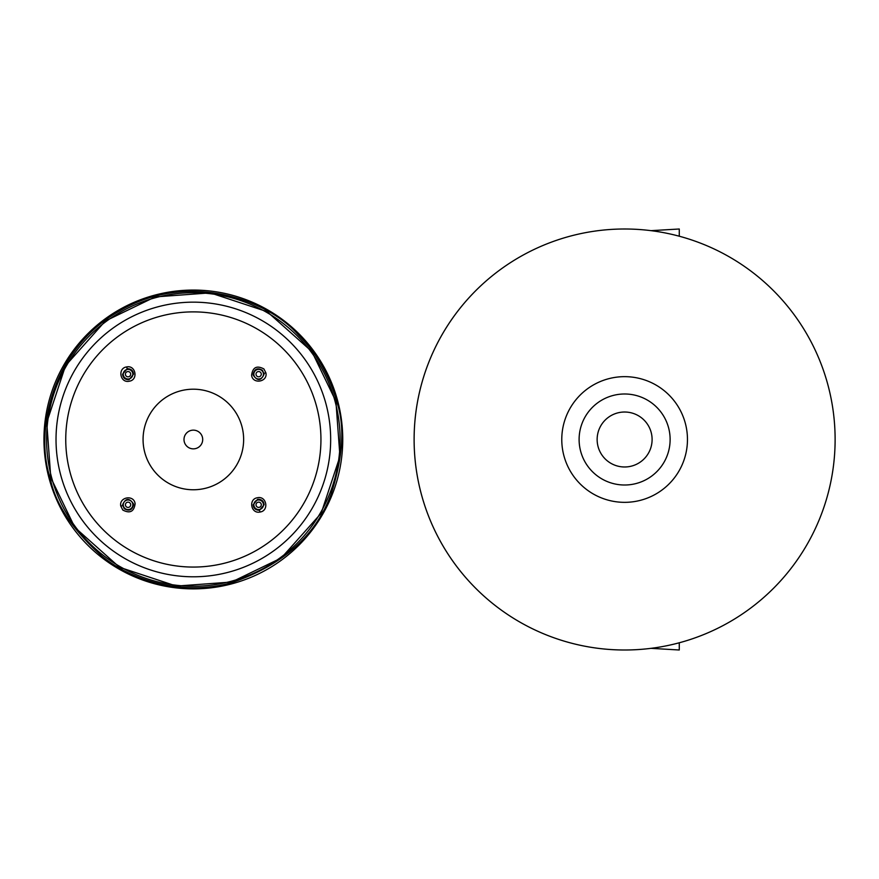 <?xml version="1.0" encoding="UTF-8"?>
<svg xmlns="http://www.w3.org/2000/svg" width="879" height="879" viewBox="0 0 879 879"><rect width="100%" height="100%" fill="white"/><g stroke="black" fill="none" stroke-linecap="round" stroke-linejoin="round"><path stroke-width="1.32" d="M526.422 253.306A210.499 210.499 0 0 1 834.962 447.554A210.499 210.499 0 0 1 512.468 617.64A210.499 210.499 0 0 1 526.422 253.306M782.288 578.964A210.499 210.499 0 0 0 666.568 233.221A210.499 210.499 0 0 0 425.007 506.315A210.499 210.499 0 0 0 782.288 578.964M604.038 421.294A27.48 27.48 0 0 1 650.68 430.776A27.48 27.48 0 0 1 619.146 466.43A27.48 27.48 0 0 1 604.038 421.294M679.269 236.209L679.269 229.001L650.976 230.661M650.976 648.339L679.269 649.999L679.269 642.791M183.997 439.5A9.35 9.35 0 0 1 198.028 431.402A9.35 9.35 0 0 1 198.028 447.598A9.35 9.35 0 0 1 183.997 439.5M125.422 504.788A2.626 2.626 0 0 1 129.378 502.513A2.626 2.626 0 0 1 129.378 507.062A2.626 2.626 0 0 1 125.422 504.788M123.258 504.788A4.802 4.802 0 0 1 130.455 500.634A4.802 4.802 0 0 1 130.455 508.941A4.802 4.802 0 0 1 123.258 504.788M123.247 374.19A4.802 4.802 0 0 1 128.037 369.389A4.802 4.802 0 0 1 132.839 374.19A4.802 4.802 0 0 1 128.037 378.992A4.802 4.802 0 0 1 123.247 374.19M125.411 374.19A2.626 2.626 0 0 1 129.356 371.916A2.626 2.626 0 0 1 129.356 376.476A2.626 2.626 0 0 1 125.411 374.19M133.487 503.876C129.279 497.679 125.653 497.986 122.599 504.788L124.203 508.644C129.026 511.446 132.136 510.161 133.553 504.788L133.487 503.876M120.786 506.095C118.808 496.965 133.993 494.361 135.113 503.7C134.037 511.666 129.938 513.775 122.807 510.04L120.786 506.095L122.664 505.667M256.02 504.777A2.626 2.626 0 0 1 259.964 502.491A2.626 2.626 0 0 1 259.964 507.051A2.626 2.626 0 0 1 256.02 504.777M253.141 374.179L253.207 375.091C257.415 381.288 261.052 380.981 264.096 374.179L262.491 370.323C257.679 367.521 254.558 368.806 253.141 374.179M253.833 374.179A4.802 4.802 0 0 1 261.041 370.015A4.802 4.802 0 0 1 261.041 378.333A4.802 4.802 0 0 1 253.833 374.179M251.592 375.267C252.658 367.301 256.767 365.192 263.887 368.927L265.908 372.872C267.886 381.991 252.712 384.595 251.592 375.267M259.953 512.039C250.998 514.006 248.186 499.173 257.316 497.767L257.558 497.723C266.7 495.734 269.293 510.93 259.953 512.039L259.536 510.161L264.118 504.777C263.81 501.448 261.986 499.613 258.657 499.272L257.547 499.382L253.152 504.777C253.493 508.106 255.328 509.919 258.657 510.238L259.536 510.161M129.136 381.244C119.994 383.222 117.401 368.037 126.741 366.928C135.696 364.961 138.508 379.794 129.389 381.2L129.136 381.244M127.158 368.806L122.577 374.19C122.895 377.52 124.708 379.354 128.037 379.695L129.147 379.585L133.542 374.19C133.201 370.861 131.367 369.037 128.037 368.73L127.158 368.806L126.741 366.928M335.899 401.285L339.953 456.443L321.165 513.27L281.335 557.967L231.551 582.041L176.393 586.084L119.555 567.296L74.858 527.477L50.795 477.682L46.741 422.524L65.54 365.686L105.359 321L155.154 296.926L210.301 292.872L267.139 311.671L311.836 351.49L335.899 401.285M256.009 374.179A2.626 2.626 0 0 1 259.953 371.894A2.626 2.626 0 0 1 259.953 376.454A2.626 2.626 0 0 1 256.009 374.179M337.657 400.813A149.397 149.397 0 0 0 43.95 439.478A149.397 149.397 0 0 0 232.012 583.788A149.397 149.397 0 0 0 337.657 400.813A149.397 149.397 0 0 0 43.95 439.478A149.397 149.397 0 0 0 232.012 583.788A149.397 149.397 0 0 0 337.657 400.813M253.855 504.777A4.802 4.802 0 0 1 258.657 499.975A4.802 4.802 0 0 1 263.458 504.777A4.802 4.802 0 0 1 258.657 509.567A4.802 4.802 0 0 1 253.855 504.777M590.534 409.35A45.499 45.499 0 0 0 594.468 473.583A45.499 45.499 0 0 0 658.701 469.65A45.499 45.499 0 0 0 654.767 405.417A45.499 45.499 0 0 0 590.534 409.35M671.688 481.143A62.848 62.848 0 0 1 565.021 459.442A62.848 62.848 0 0 1 637.143 377.915A62.848 62.848 0 0 1 671.688 481.143M243.637 439.478A50.29 50.29 0 0 1 168.208 483.032A50.29 50.29 0 0 1 168.208 395.935A50.29 50.29 0 0 1 243.637 439.478M264.03 373.289L265.908 372.872M335.108 401.494A146.76 146.76 0 0 1 231.331 581.239A146.76 146.76 0 0 1 51.586 477.462A146.76 146.76 0 0 1 155.363 297.728A146.76 146.76 0 0 1 335.108 401.494M316.594 406.461A127.598 127.598 0 0 0 160.319 316.231A127.598 127.598 0 0 0 70.1 472.506A127.598 127.598 0 0 0 320.945 439.478A127.598 127.598 0 0 0 316.594 406.461M60.706 475.023A137.322 137.322 0 0 0 228.892 572.119A137.322 137.322 0 0 0 325.988 403.944A137.322 137.322 0 0 0 157.802 306.837A137.322 137.322 0 0 0 60.706 475.023M50.169 477.846C35.314 434.885 49.125 350.853 119.225 311.122C188.677 270.26 268.37 300.31 298.146 334.657C316.759 353.446 329.548 375.608 336.525 401.121C345.106 425.491 343.228 456.684 330.911 494.701C315.352 536.113 282.291 565.428 231.715 582.656C183.261 596.248 132.037 580.942 101.821 556.077C72.144 529.323 54.927 503.249 50.169 477.846"/></g></svg>
